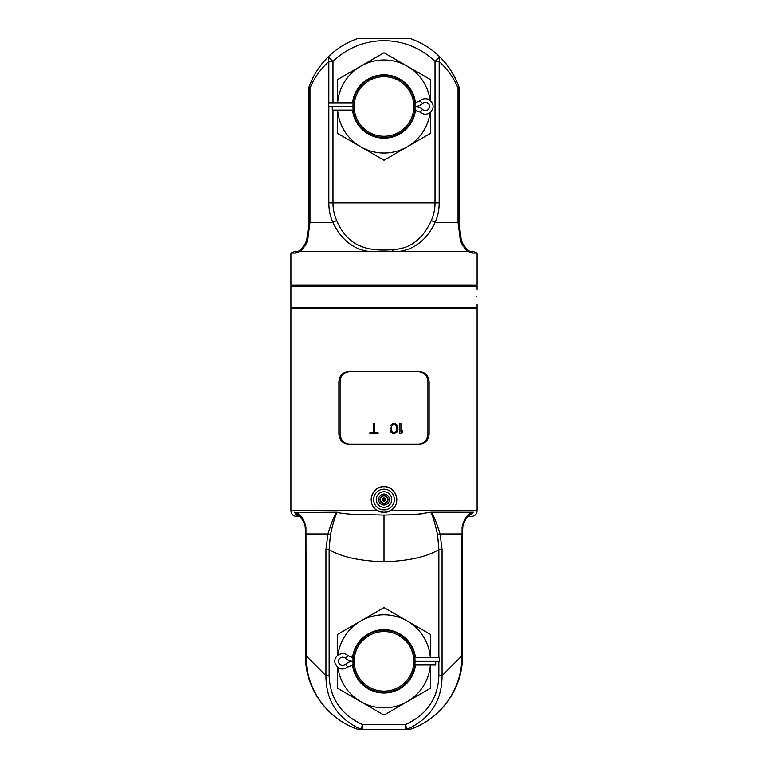 <?xml version="1.0" encoding="UTF-8"?>
<svg xmlns="http://www.w3.org/2000/svg" width="768" height="768" viewBox="0 0 768 768"><rect width="100%" height="100%" fill="white"/><g stroke="black" fill="none" stroke-linecap="round" stroke-linejoin="round"><path stroke-width="1.15" d="M477.062 289.344L477.091 286.474L290.909 286.474L290.909 307.162L477.091 307.162L477.091 304.675M476.765 296.813C477.12 306.96 477.12 306.96 476.765 296.813C477.12 286.675 477.12 286.675 476.765 296.813M292.147 307.162L290.909 308.4L477.091 308.4L475.853 307.162M377.702 510.73C366.24 505.094 371.318 486.01 384 486.73C396.682 486.01 401.76 505.094 390.298 510.73L384 512.381L377.702 510.73L290.909 510.73L290.909 308.4M340.07 433.766L338.87 433.766C339.35 440.064 342.461 443.51 348.192 444.115L419.808 444.115C425.539 443.51 428.65 440.064 429.13 433.766L429.13 382.051C428.65 375.754 425.539 372.307 419.808 371.702L348.192 371.702C342.461 372.307 339.35 375.754 338.87 382.051L340.07 382.051L340.07 433.766C340.55 440.064 343.661 443.51 349.402 444.115M338.87 433.766L338.87 382.051M438.864 657.686L438.864 549.571L437.597 534.826C433.478 516.883 431.933 514.819 430.867 512.218L418.301 514.128L384 515.088L352.483 514.32C344.285 513.754 339.168 513.053 337.133 512.218C336.077 514.8 334.531 516.806 330.403 534.826L329.136 549.581L325.939 549.581L325.939 675.677C325.997 700.752 337.622 718.598 360.797 729.226L408.442 729.6L405.341 729.6L405.341 724.637C426.864 714.72 438.038 698.4 438.864 675.677L442.061 675.677L461.75 655.987C462.72 687.898 441.302 718.8 410.074 729.322L408.442 729.6M442.061 549.571L438.864 549.571C426.826 556.915 408.538 560.986 384 561.792C359.443 560.976 341.155 556.906 329.136 549.581L329.136 675.677C329.971 698.41 341.146 714.73 362.659 724.637L405.341 724.637L407.203 729.226C430.378 718.608 442.003 700.752 442.061 675.677L442.061 549.571L440.083 533.962C435.926 520.752 432.854 513.504 430.867 512.218L473.654 512.246L468.432 516.394M473.664 512.227L471.984 512.554C466.877 514.915 463.574 519.83 462.067 527.29L462.787 527.357L462.48 533.942L462.787 527.357C462.749 525.322 463.872 522.461 466.157 518.784L468 516.47L473.654 512.266M468.25 516.518L471.302 516.518C474.816 516.173 476.755 514.243 477.091 510.73L390.298 510.73M419.222 514.051L422.736 513.715M384 512.381A12.826 12.826 0 0 1 376.963 510.278A12.826 12.826 0 0 0 391.037 510.278A12.826 12.826 0 0 1 384 512.381M376.253 509.779A12.826 12.826 0 0 1 375.581 509.232A12.826 12.826 0 0 0 376.253 509.779M374.352 508.003A12.826 12.826 0 0 1 373.805 507.331A12.826 12.826 0 0 0 374.352 508.003M373.747 507.254A12.826 12.826 0 0 1 373.296 506.63A12.826 12.826 0 0 0 373.747 507.254M372.845 505.891A12.826 12.826 0 0 1 372.442 505.123A12.826 12.826 0 0 0 372.845 505.891M372.403 505.037A12.826 12.826 0 0 1 372.096 504.336A12.826 12.826 0 0 0 372.403 505.037M371.798 503.52A12.826 12.826 0 0 1 371.568 502.694A12.826 12.826 0 0 0 371.798 503.52M371.539 502.608A12.826 12.826 0 0 1 371.386 501.85A12.826 12.826 0 0 0 371.539 502.608M371.251 500.995A12.826 12.826 0 0 1 371.184 500.141A12.826 12.826 0 0 0 371.251 500.995M371.184 500.112A12.826 12.826 0 0 1 371.174 499.277A12.826 12.826 0 0 0 371.184 500.112M371.222 498.422A12.826 12.826 0 0 1 371.491 496.723A12.826 12.826 0 0 0 371.222 498.422M371.712 495.888A12.826 12.826 0 0 1 371.971 495.091A12.826 12.826 0 0 0 371.712 495.888M371.981 495.072A12.826 12.826 0 0 1 372.317 494.266A12.826 12.826 0 0 0 371.981 495.072M372.691 493.498A12.826 12.826 0 0 1 373.123 492.749A12.826 12.826 0 0 0 372.691 493.498M373.133 492.749A12.826 12.826 0 0 1 373.613 492.029A12.826 12.826 0 0 0 373.133 492.749M374.15 491.347A12.826 12.826 0 0 1 375.341 490.09A12.826 12.826 0 0 0 374.15 491.347M376.003 489.523A12.826 12.826 0 0 1 376.694 489.014A12.826 12.826 0 0 0 376.003 489.523M376.714 488.995A12.826 12.826 0 0 1 377.424 488.544A12.826 12.826 0 0 0 376.714 488.995M378.182 488.122A12.826 12.826 0 0 1 378.97 487.757A12.826 12.826 0 0 0 378.182 488.122M378.979 487.747A12.826 12.826 0 0 1 379.776 487.45A12.826 12.826 0 0 0 378.979 487.747M380.592 487.19A12.826 12.826 0 0 1 381.35 487.008A12.826 12.826 0 0 0 380.592 487.19M381.437 486.989A12.826 12.826 0 0 1 382.282 486.845A12.826 12.826 0 0 0 381.437 486.989M383.136 486.758A12.826 12.826 0 0 1 384.864 486.758A12.826 12.826 0 0 0 383.136 486.758M391.747 509.779A12.826 12.826 0 0 0 392.419 509.232A12.826 12.826 0 0 1 391.747 509.779M392.534 509.126A12.826 12.826 0 0 0 393.053 508.637A12.826 12.826 0 0 1 392.534 509.126M393.648 508.003A12.826 12.826 0 0 0 394.195 507.341A12.826 12.826 0 0 1 393.648 508.003M394.195 507.331A12.826 12.826 0 0 0 394.704 506.63A12.826 12.826 0 0 1 394.195 507.331M395.155 505.891A12.826 12.826 0 0 0 395.539 505.162A12.826 12.826 0 0 1 395.155 505.891M395.558 505.123A12.826 12.826 0 0 0 395.904 504.336A12.826 12.826 0 0 1 395.558 505.123M396.202 503.52A12.826 12.826 0 0 0 396.413 502.771A12.826 12.826 0 0 1 396.202 503.52M396.432 502.694A12.826 12.826 0 0 0 396.614 501.85A12.826 12.826 0 0 1 396.432 502.694M396.749 500.995A12.826 12.826 0 0 0 396.806 500.323A12.826 12.826 0 0 1 396.749 500.995M396.816 500.141A12.826 12.826 0 0 0 396.826 499.277A12.826 12.826 0 0 1 396.816 500.141M396.778 498.422A12.826 12.826 0 0 0 396.71 497.827A12.826 12.826 0 0 1 396.778 498.422M396.672 497.568A12.826 12.826 0 0 0 396.509 496.723A12.826 12.826 0 0 1 396.672 497.568M396.019 495.072A12.826 12.826 0 0 0 395.683 494.266A12.826 12.826 0 0 1 396.019 495.072M394.867 492.749A12.826 12.826 0 0 0 394.387 492.029A12.826 12.826 0 0 1 394.867 492.749M393.274 490.694A12.826 12.826 0 0 0 392.659 490.09A12.826 12.826 0 0 1 393.274 490.694M391.997 489.523A12.826 12.826 0 0 0 391.43 489.101A12.826 12.826 0 0 1 391.997 489.523M391.306 489.005A12.826 12.826 0 0 0 390.576 488.544A12.826 12.826 0 0 1 391.306 489.005M389.818 488.122A12.826 12.826 0 0 0 389.126 487.795A12.826 12.826 0 0 1 389.818 488.122M389.03 487.757A12.826 12.826 0 0 0 388.224 487.45A12.826 12.826 0 0 1 389.03 487.757M387.408 487.19A12.826 12.826 0 0 0 386.707 487.018A12.826 12.826 0 0 1 387.408 487.19M386.563 486.989A12.826 12.826 0 0 0 385.718 486.845A12.826 12.826 0 0 1 386.563 486.989M384 491.798A7.757 7.757 0 0 0 376.243 499.555A7.757 7.757 0 0 0 384 507.312A7.757 7.757 0 0 0 391.757 499.555A7.757 7.757 0 0 0 384 491.798M384 494.093A5.462 5.462 0 0 0 378.538 499.555A5.462 5.462 0 0 0 384 505.018A5.462 5.462 0 0 0 389.462 499.555A5.462 5.462 0 0 0 384 494.093M384 498.73A0.826 0.826 0 0 1 384.826 499.555A0.826 0.826 0 0 1 384 500.381A0.826 0.826 0 0 1 383.174 499.555A0.826 0.826 0 0 1 384 498.73M296.15 514.896L295.315 514.051M299.75 516.518C295.699 516.518 295.699 516.518 299.75 516.518L296.698 516.518C293.184 516.173 291.245 514.243 290.909 510.73M299.578 516.394L294.326 512.208L299.616 516.413M329.136 675.677L325.939 675.677L306.25 655.987L305.52 655.987C305.059 688.339 327.293 719.146 357.926 729.322L357.926 729.322C326.698 718.8 305.28 687.888 306.25 655.987L305.933 527.29C304.426 519.83 301.123 514.915 296.016 512.554L337.133 512.218C335.136 513.533 332.064 520.781 327.917 533.962L325.939 549.581M330.403 534.826A4.963 0.998 -165.1 0 1 327.917 533.962L305.52 533.942L305.213 527.357L305.933 527.29M383.77 714.941L337.68 688.339M430.55 664.973L430.55 688.205L384.23 714.941M384.23 607.718L430.32 634.32M337.45 655.546L337.45 634.454L383.77 607.718M305.52 533.942L305.52 655.987C305.059 688.339 327.293 719.146 357.926 729.322L360.797 729.226L362.659 724.637L362.659 729.6L359.558 729.6L362.659 729.6M462.067 527.29L462.48 655.987C462.941 688.339 440.707 719.146 410.074 729.322L407.146 729.6M437.597 534.826A4.963 0.998 -14.9 0 0 440.083 533.962L461.75 533.942L461.75 655.987L462.384 655.987M299.434 516.298L301.843 518.784C304.128 522.461 305.251 525.322 305.213 527.357L305.213 527.357C306.106 523.632 298.301 514.157 299.434 516.298L300 516.47A5.376 5.059 -79.9 0 1 299.942 516.451M299.53 516.355A5.376 5.059 -79.9 0 1 296.016 512.554M468.47 516.355L471.984 512.554M362.41 729.6L360.854 729.6M296.774 515.29L299.078 516.278M337.45 688.205L337.45 667.114M430.55 634.454L430.55 657.686M337.901 655.171A46.502 46.502 0 0 1 430.358 657.686M430.358 664.973A46.502 46.502 0 0 1 337.901 667.488M352.531 657.677A31.68 31.68 0 0 1 415.469 657.686M415.469 664.973A31.68 31.68 0 0 1 352.531 664.982M415.027 661.728L415.027 661.334A31.027 31.027 0 0 0 384 630.298A31.027 31.027 0 0 0 352.973 661.334A31.027 31.027 0 0 0 384 692.362A31.027 31.027 0 0 0 415.027 661.334L415.027 660.941M352.973 660.941L352.973 661.728M413.789 661.334A29.789 29.789 0 0 0 384 631.546A29.789 29.789 0 0 0 354.211 661.334A29.789 29.789 0 0 0 384 691.123A29.789 29.789 0 0 0 413.789 661.334M349.402 371.702C343.661 372.307 340.55 375.754 340.07 382.051M418.598 444.115C424.339 443.51 427.45 440.064 427.93 433.766L427.93 382.051C427.45 375.754 424.339 372.307 418.598 371.702M397.891 429.59L397.891 427.603L397.68 430.685L396.384 432.883L392.726 433.546L390.566 431.347L390.134 427.603M390.566 425.846L390.998 424.963L390.566 425.846M391.642 424.301L392.726 423.648L391.642 424.301M394.013 423.427L392.726 423.648L395.309 423.648L397.037 424.963L397.891 427.603M402.202 430.464L400.915 432.01L402.202 430.464L402.202 432.23L400.915 433.766L399.619 433.766L399.619 423.427L400.915 423.427L400.915 432.01M394.013 433.766L390.998 432.23L390.134 429.59M396.816 427.824L396.605 426.509L396.816 429.37L395.741 432.01L394.013 432.672L392.294 432.01L391.219 429.37L391.43 426.509L392.938 424.742L395.098 424.742L394.013 424.522M395.741 425.184L396.605 426.509L395.741 425.184M396.816 429.37L395.741 432.01L394.013 432.672M378.067 433.766L369.878 433.766L369.878 432.672L373.325 432.672L373.325 423.427L374.621 423.427L374.621 432.672L378.067 432.672L378.067 433.766M440.726 57.83L439.642 56.746L435.014 61.478L439.171 61.478L439.171 202.944C439.181 209.798 437.827 216.326 435.12 222.509L458.035 222.509L458.035 88.31L458.669 86.006C454.704 75.226 448.358 65.472 439.642 56.746L439.171 61.478C447.878 69.581 454.166 78.518 458.035 88.31L459.082 88.31L459.082 222.509L461.155 239.366L460.243 239.597C461.136 243.37 463.603 247.277 467.616 251.309L300.384 251.309L295.296 253.046L290.909 253.046L290.909 285.235L477.091 285.235L477.091 253.046L472.618 251.309L469.44 251.309L472.618 251.309M380.794 251.674L381.312 251.683M467.616 251.309L472.704 253.046L477.091 253.046M323.414 62.026L323.549 61.882A79.651 79.651 0 0 1 325.91 59.242L328.358 56.746L332.986 61.478A73.027 73.027 0 0 1 435.014 61.478L435.014 202.944L332.986 202.944C332.986 209.174 334.234 215.069 336.73 220.618C348 247.469 369.11 252.019 395.126 249.408L390.864 251.587M328.829 106.493L328.829 202.944C328.819 209.798 330.173 216.326 332.88 222.509C341.078 239.366 352.829 248.966 368.141 251.309M300.384 251.309C304.397 247.277 306.854 243.379 307.757 239.597L309.965 222.509L332.88 222.509A6.624 1.757 157.4 0 1 336.73 220.618M295.296 253.046A6.624 6.307 -89.9 0 1 298.378 251.424M307.402 236.928L306.845 239.366L307.757 239.597M469.622 251.424A6.624 6.307 89.9 0 1 472.704 253.046M298.56 251.309L295.382 251.309L298.56 251.309M459.082 88.31A6.624 6.624 0 0 0 458.669 86.006C453.984 74.074 447.638 64.31 439.642 56.746A79.651 79.651 0 0 0 409.862 38.4L358.138 38.4A79.651 79.651 0 0 0 328.358 56.746L325.469 59.712A79.651 79.651 0 0 0 321.754 64.042A79.651 79.651 0 0 1 323.126 62.371M321.274 64.656A79.651 79.651 0 0 0 319.104 67.555A79.651 79.651 0 0 1 321.274 64.656L320.736 65.338M318.403 68.554A79.651 79.651 0 0 0 317.443 69.994L317.059 70.57A79.651 79.651 0 0 0 315.168 73.661A79.651 79.651 0 0 1 317.059 70.57M315.139 73.718A79.651 79.651 0 0 0 313.43 76.8A79.651 79.651 0 0 1 315.139 73.718L315.168 73.661M311.885 79.93A79.651 79.651 0 0 0 310.512 83.021A79.651 79.651 0 0 1 311.885 79.93L312.72 78.192M444.883 62.381L449.626 68.602A79.651 79.651 0 0 1 450.298 69.59A79.651 79.651 0 0 0 446.736 64.656A79.651 79.651 0 0 1 448.896 67.565M446.266 64.061A79.651 79.651 0 0 0 444.854 62.352A79.651 79.651 0 0 1 446.266 64.061M442.531 59.722A79.651 79.651 0 0 1 444.854 62.352L444.461 61.882A79.651 79.651 0 0 0 442.09 59.242M312.941 77.75L313.43 76.8M455.75 79.162L456.125 79.939M317.693 69.6A79.651 79.651 0 0 1 319.085 67.594M439.642 56.746A79.651 79.651 0 0 0 409.862 38.4L358.138 38.4M439.171 202.944L435.014 202.944C435.014 209.174 433.766 215.069 431.27 220.618A6.624 1.757 -157.4 0 1 435.12 222.509C426.96 239.338 415.21 248.938 399.859 251.309M431.27 220.618C423.12 238.445 411.072 248.045 395.126 249.408M383.77 160.109L337.68 133.498M430.32 133.498L384.23 160.109M384.23 52.877L430.32 79.488M337.68 79.488L383.77 52.877M332.986 102.854L332.986 61.478L328.829 61.478L328.358 56.746C319.642 65.462 313.306 75.216 309.331 86.006A6.624 6.624 0 0 0 308.918 88.31L309.965 88.31L309.331 86.006A6.624 6.624 0 0 0 308.918 88.31L308.918 222.509L309.965 222.509L309.965 88.31C313.834 78.518 320.122 69.571 328.829 61.478L328.829 102.854M337.45 133.363L337.45 110.131M337.45 102.854L337.45 79.622M430.55 79.622L430.55 100.704M430.55 112.272L430.55 133.363M337.642 102.854A46.502 46.502 0 0 1 430.099 100.339M430.099 112.646A46.502 46.502 0 0 1 337.642 110.131M352.531 102.854A31.68 31.68 0 0 1 415.469 102.835M415.469 110.15A31.68 31.68 0 0 1 352.531 110.131M415.027 106.886L415.027 106.493A31.027 31.027 0 0 0 384 75.456A31.027 31.027 0 0 0 352.973 106.493A31.027 31.027 0 0 0 384 137.52A31.027 31.027 0 0 0 415.027 106.493L415.027 106.099M352.973 106.099L352.973 106.886M413.789 106.493A29.789 29.789 0 0 0 384 76.704A29.789 29.789 0 0 0 354.211 106.493A29.789 29.789 0 0 0 384 136.282A29.789 29.789 0 0 0 413.789 106.493M414.816 664.973L435.715 664.973L435.715 661.334L415.027 661.334L439.44 661.334L439.44 657.686L414.816 657.686M352.973 661.334L352.973 657.686L347.952 655.699L345.456 658.339A10.934 10.934 0 0 0 352.973 661.334A10.934 10.934 0 0 0 345.456 664.32A4.118 4.118 0 0 1 339.686 664.214A4.118 4.118 0 0 1 339.686 658.445A4.118 4.118 0 0 1 345.456 658.339A10.934 10.934 0 0 0 352.973 661.334L353.184 664.973M353.184 110.131L332.285 110.131L332.285 106.493L352.973 106.493L328.56 106.493L328.56 102.854L353.184 102.854M422.544 103.498A10.934 10.934 0 0 1 415.027 106.493A10.934 10.934 0 0 1 422.544 109.478A4.118 4.118 0 0 0 428.314 109.373A4.118 4.118 0 0 0 428.314 103.603A4.118 4.118 0 0 0 422.544 103.498L420.048 100.858C422.938 98.429 426.067 98.093 429.408 99.859C433.958 103.69 434.294 107.866 430.426 112.378C426.902 114.941 423.446 114.854 420.048 112.128L415.027 110.131L415.027 102.854L420.048 100.858M384 509.894A10.339 10.339 0 0 1 373.661 499.555A10.339 10.339 0 0 1 384 489.206A10.339 10.339 0 0 1 394.339 499.555A10.339 10.339 0 0 1 384 509.894M384 503.568A4.013 4.013 0 0 0 388.013 499.555A4.013 4.013 0 0 0 384 495.542A4.013 4.013 0 0 0 379.987 499.555A4.013 4.013 0 0 0 384 503.568M384 503.165A3.61 3.61 0 0 0 387.61 499.555A3.61 3.61 0 0 0 384 495.946A3.61 3.61 0 0 0 380.39 499.555A3.61 3.61 0 0 0 384 503.165M384 497.904A1.651 1.651 0 0 1 385.651 499.555A1.651 1.651 0 0 1 384 501.206A1.651 1.651 0 0 1 382.349 499.555A1.651 1.651 0 0 1 384 497.904M384 515.088L384 561.792M438.864 675.677L438.864 661.334M357.926 729.322A4.963 4.944 90 0 0 359.558 729.6L357.926 729.322M462.48 655.987L461.75 655.987M427.93 382.051L429.13 382.051M429.13 433.766L427.93 433.766M315.542 222.509L314.064 222.509M452.458 222.509L453.936 222.509M459.082 222.509L458.035 222.509L460.243 239.597M332.986 110.131L332.986 202.944L328.829 202.944M347.952 655.699C342.797 650.218 332.803 656.141 335.117 663.293C338.026 669.331 342.298 670.56 347.952 666.97L345.456 664.32M422.544 109.478L420.048 112.128M477.091 510.73L477.091 308.4M305.213 527.357L305.462 531.187M421.882 286.474L425.165 285.235M346.118 286.474L342.835 285.235M308.918 222.509L306.845 239.366C305.779 242.544 306.01 242.822 302.246 247.853L298.176 251.539L299.558 251.309M460.752 237.638L461.155 239.366C462.221 242.544 461.99 242.822 465.754 247.853L469.824 251.539M468.518 250.618L469.277 251.194M290.909 253.046L295.382 251.309M301.296 248.909L300.288 249.907M299.482 250.618L298.723 251.194M317.683 69.619L315.389 73.286M312.413 78.816L309.331 86.006C313.987 74.112 320.333 64.358 328.358 56.746M456.403 80.554L450.307 69.61M347.952 666.97L352.973 664.973"/></g></svg>
